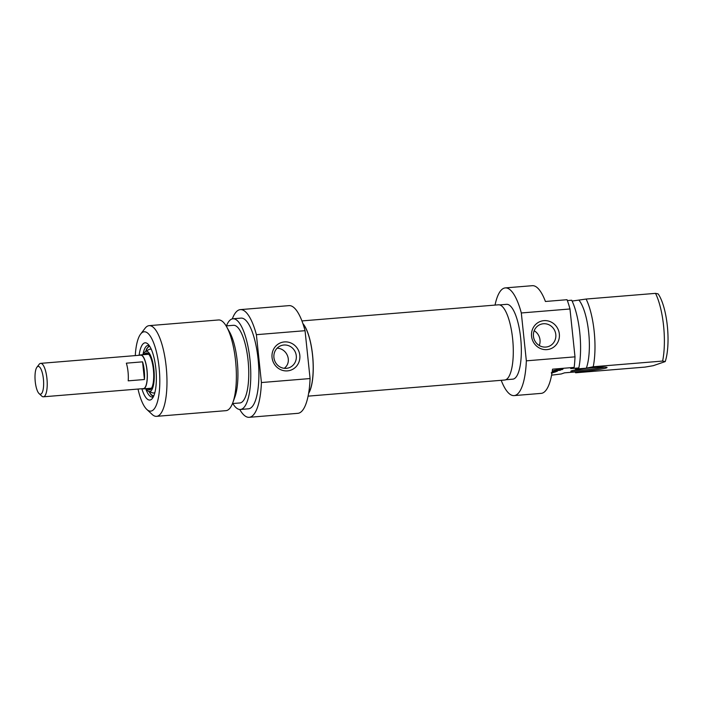 <?xml version="1.0" encoding="UTF-8"?>
<svg xmlns="http://www.w3.org/2000/svg" width="703" height="703" viewBox="0 0 703 703"><rect width="100%" height="100%" fill="white"/><g stroke="black" fill="none" stroke-linecap="round" stroke-linejoin="round"><path stroke-width="1.05" d="M302.888 323.565A37.734 11.336 85.3 0 1 312.844 357.889A37.734 11.336 85.3 0 1 308.608 393.372M308.09 396.141L504.675 380.024A37.734 11.336 -94.7 0 0 505.527 379.848A37.734 11.336 -94.7 0 0 512.759 340.059A37.734 11.336 -94.7 0 0 498.506 304.803L301.93 320.92M139.748 355.235A17.065 5.123 85.3 0 1 140.653 354.874A17.065 5.123 85.3 0 1 147.094 370.815A17.065 5.123 85.3 0 1 143.825 388.812A17.065 5.123 85.3 0 1 143.438 388.891A17.065 5.123 85.3 0 1 142.489 388.68M40.774 394.128A13.937 4.183 85.3 0 1 39.087 393.592A13.937 4.183 85.3 0 1 35.15 380.648A13.937 4.183 85.3 0 1 36.925 367.23A13.937 4.183 85.3 0 1 43.191 377.23A13.937 4.183 85.3 0 1 40.774 394.128M39.087 393.592L41.741 396.079A16.775 5.035 -94.7 0 0 43.393 396.8A16.775 5.035 -94.7 0 0 43.771 396.72A16.775 5.035 -94.7 0 0 46.987 379.031A16.775 5.035 -94.7 0 0 40.651 363.363A16.775 5.035 -94.7 0 0 39.14 364.339L36.925 367.23M40.651 363.363L140.679 355.164A16.775 5.035 85.3 0 1 147.015 370.833A16.775 5.035 85.3 0 1 143.799 388.522A16.775 5.035 85.3 0 1 143.421 388.61L43.393 396.8M142.568 361.843A16.775 5.035 85.3 0 1 144.431 379.515L128.21 380.841A16.775 5.035 -94.7 0 0 126.355 363.17L142.568 361.843L144.431 379.515M284.276 368.31C292.571 361.983 287.175 348.416 277.114 348.196M148.948 391.457L151.11 394.84L153.474 396.58A25.879 7.768 85.3 0 1 152.27 397.01A25.879 7.768 85.3 0 1 145.723 388.697M142.937 354.69A25.879 7.768 85.3 0 1 148.043 345.428A25.879 7.768 85.3 0 1 149.291 345.648L146.725 348.697L145.67 351.456M141.848 388.733A28.718 8.629 -94.7 0 0 152.384 398.39A28.718 8.629 -94.7 0 0 155.846 368.557A28.718 8.629 -94.7 0 0 147.938 344.048A28.718 8.629 -94.7 0 0 139.106 355.287M135.275 355.604A39.807 11.96 85.3 0 1 140.618 334.092A39.807 11.96 85.3 0 1 159.089 367.441A39.807 11.96 85.3 0 1 146.786 409.41A39.807 11.96 85.3 0 1 138.016 389.049M286.332 368.346A11.758 11.178 -109 0 1 274.152 358.969A11.758 11.178 -109 0 1 281.288 345.56A11.758 11.178 -109 0 1 295.682 353.047A11.758 11.178 -109 0 1 288.924 367.801A11.758 11.178 -109 0 1 286.332 368.346M287.457 370.876A14.596 13.884 71 0 0 297.193 348.17A14.596 13.884 71 0 0 273.159 350.138A14.596 13.884 71 0 0 287.457 370.876M232.315 318.881A54.034 16.231 85.3 0 1 240.364 309.619A54.034 16.231 85.3 0 1 256.384 334.681L261.419 382.546A54.034 16.231 85.3 0 1 249.187 417.31A54.034 16.231 85.3 0 1 239.741 409.48M249.187 417.31L297.844 413.329A54.034 16.231 -94.7 0 0 310.076 378.557L261.419 382.546M310.076 378.557L305.049 330.691A54.034 16.231 -94.7 0 0 289.021 305.629L240.364 309.619M256.384 334.681L305.049 330.691M146.786 409.41L152.103 414.392A45.502 13.665 -94.7 0 0 156.576 416.343A45.502 13.665 -94.7 0 0 166.154 366.43A45.502 13.665 -94.7 0 0 149.141 325.647A45.502 13.665 -94.7 0 0 145.046 328.31L140.618 334.092M149.141 325.647L218.545 319.962A45.502 13.665 85.3 0 1 226.577 326.693A45.502 13.665 85.3 0 1 235.558 360.744A45.502 13.665 85.3 0 1 232.807 402.705A45.502 13.665 85.3 0 1 225.979 410.657L156.576 416.343M303.002 323.881A37.54 11.274 85.3 0 1 312.782 357.889A37.54 11.274 85.3 0 1 308.67 393.039M226.577 326.693L229.547 331.948A38.955 11.705 85.3 0 1 237.236 361.105A38.955 11.705 85.3 0 1 234.881 397.037L232.807 402.705M226.111 325.902L233.484 325.304A38.955 11.705 85.3 0 1 248.054 360.217A38.955 11.705 85.3 0 1 239.846 402.96L232.482 403.557M226.445 325.876A45.502 13.665 85.3 0 1 232.948 318.784A45.502 13.665 85.3 0 1 249.96 359.558A45.502 13.665 85.3 0 1 240.382 409.48A45.502 13.665 85.3 0 1 232.807 403.531M232.948 318.784L241.059 318.116A45.502 13.665 85.3 0 1 258.071 358.899A45.502 13.665 85.3 0 1 248.493 408.812L240.382 409.48M143.368 354.655A20.194 6.063 85.3 0 1 145.503 351.553A20.194 6.063 85.3 0 1 153.895 369.365A20.194 6.063 85.3 0 1 148.764 391.386A20.194 6.063 85.3 0 1 146.154 388.662M154.906 392.415A21.995 6.608 85.3 0 1 152.621 392.863L148.764 391.386M145.503 351.553L149.062 349.461A21.995 6.608 85.3 0 1 151.391 349.532M144.475 354.567A18.48 5.554 85.3 0 1 146.488 352.976A18.48 5.554 85.3 0 1 153.395 369.541A18.48 5.554 85.3 0 1 149.502 389.822A18.48 5.554 85.3 0 1 147.261 388.574M150.029 389.69A18.48 5.554 85.3 0 1 148.324 388.487M145.53 354.479A18.48 5.554 85.3 0 1 147.024 353.011M574.158 367.405A54.034 16.231 -94.7 0 0 575.001 356.843L526.345 360.832A54.034 16.231 85.3 0 1 514.113 395.604L541.143 393.381A54.034 16.231 -94.7 0 0 552.532 369.18L574.158 367.405L570.713 368.592L578.824 367.924L575.52 369.057L586.337 368.17L593.227 366.746L662.621 361.061L665.231 361.579A39.807 11.96 -94.7 0 0 658.113 293.88L655.512 293.362L586.109 299.047L572.11 301.06M567.049 299.706L545.423 301.482A54.034 16.231 -94.7 0 0 532.32 285.69L505.29 287.905A54.034 16.231 85.3 0 1 521.31 312.967L569.975 308.977A54.034 16.231 -94.7 0 0 567.049 299.706M578.824 367.924A45.502 13.665 -94.7 0 0 571.706 300.234L567.365 300.585M563.103 368.987L555.959 369.91L563.094 368.864M557.128 369.901L557.075 369.409M552.286 371.052L554.377 370.384M554.403 370.622L560.405 370.244L552.268 371.149M552.18 371.738L557.259 371.325L552.163 371.852M552.11 372.195L554.456 371.931L552.136 372.028M552.083 372.388L554.799 372.168L552.066 372.511M552.154 371.922L555.888 371.817L552.101 372.282M552.444 371.351L556.135 370.947L552.435 371.254M552.25 371.281L556.117 370.841M556.143 371.202L552.215 371.509M554.342 370.34L562.356 369.576L554.342 370.34M551.301 372.678L553.305 372.616L551.899 372.889M552.066 373.038L551.416 373.144M665.231 361.579L653.245 365.692L645.038 367.098L575.634 372.783L575.344 371.949L564.535 372.836L561.231 373.97L551.6 375.156M575.634 372.783L575.344 371.949M606.25 367.977A18.199 1.318 174 0 0 606.997 367.405A18.199 1.318 174 0 0 588.815 368.082A18.199 1.318 174 0 0 570.889 371.193A18.199 1.318 174 0 0 585.678 371.043A18.199 1.318 174 0 0 606.25 367.977M604.562 367.089A17.065 1.239 -6 0 1 588.965 369.497A17.065 1.239 -6 0 1 573.2 370.384M655.512 293.362A45.502 13.665 85.3 0 1 662.621 361.061M593.227 366.746A45.502 13.665 -94.7 0 0 586.109 299.047M586.337 368.17A38.955 11.705 -94.7 0 0 588.666 332.299A38.955 11.705 -94.7 0 0 579.219 300.48M514.113 395.604A54.034 16.231 85.3 0 1 501.204 380.305M495.044 305.093A54.034 16.231 85.3 0 1 505.29 287.905M575.001 356.843L569.975 308.977M539.271 345.516A11.758 11.178 71 0 0 534.192 330.726M543.401 323.749A11.758 11.178 -109 0 1 555.572 333.125A11.758 11.178 -109 0 1 548.445 346.526A11.758 11.178 -109 0 1 534.052 339.039A11.758 11.178 -109 0 1 540.809 324.294A11.758 11.178 -109 0 1 543.401 323.749M543.929 320.647A14.596 13.884 71 0 0 534.192 343.354A14.596 13.884 71 0 0 558.235 341.386A14.596 13.884 71 0 0 543.929 320.647M521.31 312.967L526.345 360.832M499.684 304.909L506.635 304.337A37.54 11.274 85.3 0 1 520.809 339.408A37.54 11.274 85.3 0 1 513.612 378.987A37.54 11.274 85.3 0 1 512.768 379.163L505.817 379.734M150.451 389.453A18.199 5.466 85.3 0 1 148.553 388.469M145.767 354.461A18.199 5.466 85.3 0 1 147.481 353.178M153.843 395.736A24.737 7.434 85.3 0 1 149.133 391.527M145.837 351.351A24.737 7.434 85.3 0 1 149.801 346.43M143.438 388.891L151.303 388.197M140.653 354.874L148.518 354.286M575.107 371.966L575.414 372.502"/></g></svg>

